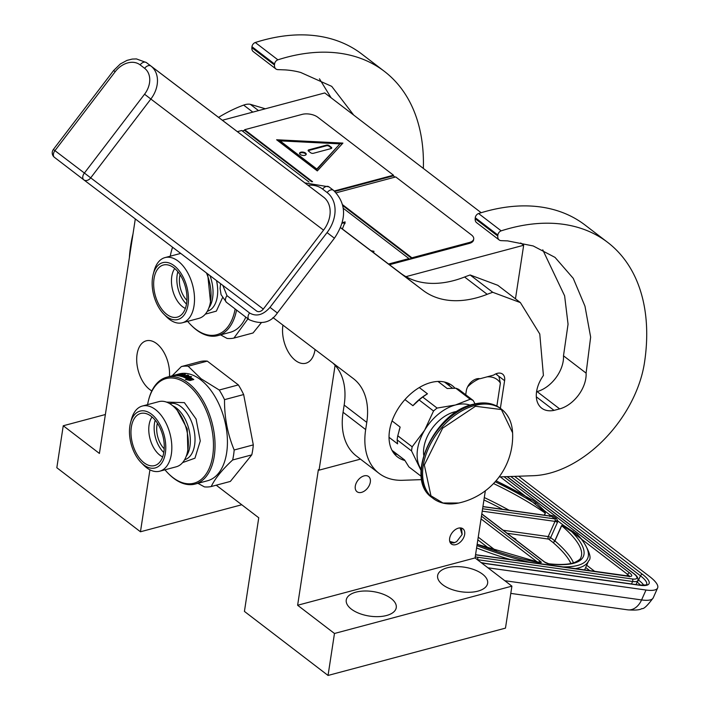 <?xml version="1.0" encoding="UTF-8"?>
<svg xmlns="http://www.w3.org/2000/svg" width="711" height="711" viewBox="0 0 711 711"><rect width="100%" height="100%" fill="white"/><g stroke="black" fill="none" stroke-linecap="round" stroke-linejoin="round"><path stroke-width="1.07" d="M515.466 298.833L523.669 245.259L520.701 242.984M481.187 212.722L324.776 92.937L222.356 120.248M216.224 485.195L258.751 517.768L244.424 611.407L328.047 675.45L505.477 628.124L511.902 586.148L475.064 557.939L485.337 490.803M241.767 504.757L140.458 531.775L149.932 469.838M105.37 414.522L63.252 425.756L56.827 467.731L140.458 531.775M135.303 218.926L99.416 453.449L63.252 425.756M523.669 245.259L405.937 276.659M360.468 459.128L319.061 470.167L335.103 365.303M475.064 557.939L297.625 605.257L318.377 469.651L319.061 470.167M370.324 482.12A9.554 6.212 -52.6 0 1 364.841 490.75A9.554 6.212 -52.6 0 1 357.002 491.71A9.554 6.212 -52.6 0 1 355.296 486.128A9.554 6.212 -52.6 0 1 360.788 477.499A9.554 6.212 -52.6 0 1 368.618 476.539A9.554 6.212 -52.6 0 1 370.324 482.12M464.674 534.379A9.554 6.212 -52.6 0 1 459.182 543.008A9.554 6.212 -52.6 0 1 451.343 543.977A9.554 6.212 -52.6 0 1 449.645 538.396A9.554 6.212 -52.6 0 1 455.129 529.766A9.554 6.212 -52.6 0 1 462.968 528.806A9.554 6.212 -52.6 0 1 464.674 534.379M477.881 591.143A25.294 12.389 -171.3 0 1 450.703 589.072A25.294 12.389 -171.3 0 1 437.629 575.634A25.294 12.389 -171.3 0 1 447.37 567.769A25.294 12.389 -171.3 0 1 474.557 569.84A25.294 12.389 -171.3 0 1 487.63 583.287A25.294 12.389 -171.3 0 1 477.881 591.143M386.517 615.513A25.294 12.389 -171.3 0 1 359.331 613.442A25.294 12.389 -171.3 0 1 346.257 600.004A25.294 12.389 -171.3 0 1 356.007 592.139A25.294 12.389 -171.3 0 1 383.185 594.209A25.294 12.389 -171.3 0 1 396.258 607.647A25.294 12.389 -171.3 0 1 386.517 615.513M511.902 586.148L334.472 633.474L297.625 605.257M328.047 675.45L334.472 633.474M315.044 349.51A26.6 15.446 75.1 0 1 315 349.83A26.6 15.446 75.1 0 1 305.81 363.241A26.6 15.446 75.1 0 1 288.657 352.567A26.6 15.446 75.1 0 1 282.907 325.247A26.6 15.446 75.1 0 1 282.925 325.114M151.825 390.908A26.6 15.446 75.1 0 1 137.072 354.238A26.6 15.446 75.1 0 1 146.262 340.818A26.6 15.446 75.1 0 1 162.775 350.47A26.6 15.446 75.1 0 1 169.431 376.519M482.218 511.156L554.998 521.385A1.875 1.333 -82 0 0 555.193 520.656L555.122 518.941L551.123 516.124L482.929 506.543M503.184 530.255L548.217 536.583A1.875 0.489 -156 0 1 550.652 537.632L554.802 540.813L561.574 525.616L563.716 525.482L557.824 520.967L556.455 518.435L553.06 515.831L549.736 516.47L550.287 515.199L544.404 510.694L536.467 503.121L532.388 500.002L525.731 496.429A129.269 33.844 24 0 0 496.011 480.814M518.639 476.219L649.401 576.372A37.47 9.812 24 0 1 657.622 587.97L653.205 597.88A37.47 9.812 -156 0 1 641.58 599.933L504.792 580.7M653.205 597.88C647.401 605.719 643.615 609.291 641.846 608.589C639.98 609.976 635.252 610.394 627.671 609.834A18.735 13.367 -82 0 0 641.58 599.933L645.997 590.023A37.47 9.812 24 0 0 657.622 587.97M645.997 590.023L488.661 567.902A37.47 9.812 24 0 1 487.942 567.805M526.291 496.793L532.388 500.002M553.069 515.831L550.287 515.199A3.751 2.675 -82 0 0 549.745 515.928M507.121 533.268L548.616 539.098L552.767 542.28A1.875 1.36 130.6 0 0 554.918 540.902L561.69 525.713L563.441 526.229L563.716 525.482L577.128 534.263L581.882 539.4M562.125 566.863A129.269 33.844 24 0 0 581.127 538.858A1.875 1.618 -38.6 0 1 581.847 539.347C589.579 551.247 591.828 558.428 588.601 560.899A131.144 34.332 -156 0 1 575.092 568.684M526.06 496.651A1.875 0.667 119.9 0 0 525.927 496.465L525.927 496.465A1.875 0.667 119.9 0 0 525.731 496.429L543.853 511.227L544.404 510.694L545.364 513.2L543.853 511.227M563.441 526.229L571.715 531.659L573.048 531.144M481.782 514.009L544.288 561.868A3.751 0.978 -156 0 0 549.283 563.983A124.585 32.617 -156 0 0 571.715 531.659L581.127 538.858L577.128 534.263M515.591 539.756L515.875 539.125L512.515 537.392M513.857 538.423L515.875 539.125M460.115 527.918L462.088 534.548L456.666 541.631L454.436 542.6L449.743 541.453M461.528 528.095L462.141 534.361M456.506 541.729L453.885 542.902L450.285 542.769M141.16 462.585L143.604 465.065A33.719 19.579 -104.9 0 0 146.564 467.687A33.719 19.579 75.1 0 0 159.699 471.206A33.719 19.579 75.1 0 0 171.715 444.179A33.719 19.579 75.1 0 0 155.46 409.572A33.719 19.579 -104.9 0 0 142.324 406.043A33.719 19.579 -104.9 0 0 131.428 419.392L130.54 422.752A29.418 17.082 -104.9 0 0 141.16 462.585A29.418 17.082 -104.9 0 0 143.746 464.878A29.418 17.082 75.1 0 0 165.361 453.12A29.418 17.082 75.1 0 0 151.496 414.184A29.418 17.082 -104.9 0 0 130.54 422.752M155.202 420.219A22.859 13.269 -104.9 0 0 154.465 423.472A22.859 13.269 75.1 0 0 163.814 452.507M152.047 416.984A22.859 13.269 -104.9 0 0 149.088 424.902A22.859 13.269 75.1 0 0 162.686 456.88M157.407 423.223A18.735 10.878 -104.9 0 0 156.953 425.374A18.735 10.878 75.1 0 0 164.223 448.801M163.894 451.992A26.974 15.669 75.1 0 1 156.793 464.683A26.974 15.669 75.1 0 1 138.192 456.364A26.974 15.669 75.1 0 1 131.348 427.071A26.974 15.669 75.1 0 1 143.044 413.153A26.974 15.669 75.1 0 1 163.894 451.992M142.324 406.043L158.829 401.644A33.719 19.579 -104.9 0 1 171.964 405.163A33.719 19.579 75.1 0 1 174.924 407.785A33.719 19.579 75.1 0 1 187.109 453.458A33.719 19.579 75.1 0 1 176.204 466.807L159.699 471.206M182.629 462.585L194.947 458.195L200.271 440.98L196.085 419.019L184.371 402.63L166.498 402.106M164.97 469.802A54.143 31.444 -104.9 0 0 168.151 473.33A54.143 31.444 -104.9 0 0 172.906 477.543A54.143 31.444 75.1 0 0 212.705 455.893A54.143 31.444 75.1 0 0 187.18 384.224A54.143 31.444 -104.9 0 0 148.599 400A54.143 31.444 -104.9 0 0 147.586 404.639M168.471 473.65A55.271 32.093 -104.9 0 0 168.791 473.97A55.271 32.093 -104.9 0 0 173.644 478.272A55.271 32.093 75.1 0 0 195.169 484.049A55.271 32.093 75.1 0 0 214.855 439.754A55.271 32.093 75.1 0 0 188.219 383.025A55.271 32.093 -104.9 0 0 166.685 377.248A55.271 32.093 -104.9 0 0 148.83 399.12A55.271 32.093 -104.9 0 0 148.715 399.564M176.479 375.55L176.435 375.301A55.271 32.093 -104.9 0 0 174.071 375.452L178.79 374.19A55.271 32.093 -104.9 0 0 177.981 374.315L173.271 375.568A55.271 32.093 -104.9 0 0 172.462 375.728L176.852 374.555A55.271 32.093 -104.9 0 0 176.328 374.679L179.065 373.942A55.271 32.093 -104.9 0 1 200.591 379.718A55.271 32.093 75.1 0 1 227.236 436.447A55.271 32.093 75.1 0 1 207.55 480.752L195.169 484.049M197.898 483.32L204.413 486.884A61.821 35.906 75.1 0 0 211.229 486.528C214.998 478.574 222.134 469.731 232.648 459.981L251.774 454.88L230.355 481.427L211.229 486.528M238.363 384.918L219.228 390.019L201.142 378.803L188.157 366.218L207.292 361.117L238.363 384.918A61.821 35.906 75.1 0 1 243.651 394.552L253.303 444.89L234.177 449.992A61.821 35.906 75.1 0 1 232.648 459.981M253.303 444.89A61.821 35.906 75.1 0 1 251.774 454.88M243.651 394.552L224.525 399.653C224.365 417.33 227.582 434.11 234.177 449.992M219.228 390.019A61.821 35.906 75.1 0 1 224.525 399.653M188.157 366.218A61.821 35.906 -104.9 0 0 181.341 366.583L172.16 375.79M207.292 361.117A61.821 35.906 -104.9 0 0 200.466 361.481L181.341 366.583M188.895 376.99L186.415 376.963M192.423 379.345A54.516 31.657 -104.9 0 0 188.886 377.479L188.895 376.777L191.57 376.688L187.064 376.075L187.082 376.786M188.895 376.777A55.271 32.093 -104.9 0 1 193.596 379.381L190.939 379.31A55.271 32.093 -104.9 0 0 186.246 376.892L183.322 377.07L187.064 376.075M191.543 380.118L190.779 380.101A54.516 31.657 -104.9 0 0 186.14 377.701L185.02 377.763M188.139 380.012L188.175 379.39L185.438 379.39L190.024 380.518L193.801 379.514L190.832 379.425A55.271 32.093 -104.9 0 0 186.14 376.99L186.14 377.701M190.832 379.425L190.779 380.101M188.175 379.39A55.271 32.093 -104.9 0 0 183.509 377.141L186.14 376.99M176.328 374.679A55.271 32.093 -104.9 0 0 175.475 374.928M177.528 375.292L175.981 375.595A55.271 32.093 -104.9 0 0 170.516 376.226L166.685 377.248M177.483 375.053L177.528 375.008A55.271 32.093 -104.9 0 0 176.026 375.07L176.15 375.061M183.1 374.244L183.083 374.128A55.271 32.093 -104.9 0 0 179.643 374.102L176.141 374.981M182.976 374.279L180.896 374.839L180.994 375.568A54.516 31.657 -104.9 0 1 181.172 375.586M182.896 376.803L182.869 376.261A55.271 32.093 -104.9 0 0 180.674 375.719L185.393 374.457A55.271 32.093 -104.9 0 0 184.549 374.306L182.052 375.346M182.007 374.981A55.271 32.093 -104.9 0 0 180.896 374.839M180.674 375.719L180.727 376.27M184.122 376.519L184.096 376.012L182.416 376.759A55.271 32.093 -104.9 0 0 177.279 375.675L177.403 375.684M184.096 376.012A55.271 32.093 -104.9 0 0 182.114 375.497L183.198 375.204L183.251 375.772M184.842 376.332A54.516 31.657 -104.9 0 0 184.105 376.128M183.234 376.759L188.584 375.328A55.271 32.093 -104.9 0 0 187.722 375.053L185.189 375.728L185.216 376.226M185.189 375.728A55.271 32.093 -104.9 0 0 183.198 375.204M187.722 375.053L187.748 375.55M177.279 375.675L181.501 374.67M178.914 375.879L178.852 375.435A55.271 32.093 -104.9 0 1 179.696 375.541L180.07 376.11M181.465 374.43L181.509 374.377A55.271 32.093 -104.9 0 0 179.19 374.35L177.786 374.697L177.83 375.212M179.27 374.821L179.252 374.724A55.271 32.093 -104.9 0 0 177.741 374.741M179.145 374.857L176.79 375.488M172.72 375.657L172.711 375.639A55.271 32.093 -104.9 0 0 172.702 375.648A55.271 32.093 -104.9 0 0 171.804 375.906L171.813 375.932M175.075 375.008L173.813 375.372A55.271 32.093 -104.9 0 0 173.786 375.355A55.271 32.093 -104.9 0 0 172.942 375.604M173.786 375.355L175.137 374.99A55.271 32.093 -104.9 0 0 174.391 375.212M178.852 375.435L179.803 375.124A55.271 32.093 -104.9 0 1 180.923 375.275L180.007 375.515M172.711 375.639L171.795 375.888M163.85 314.138L166.294 316.617A33.719 19.579 -104.9 0 0 169.254 319.239A33.719 19.579 75.1 0 0 182.389 322.767A33.719 19.579 75.1 0 0 194.396 295.732A33.719 19.579 75.1 0 0 178.141 261.124A33.719 19.579 -104.9 0 0 165.005 257.595A33.719 19.579 -104.9 0 0 154.109 270.944L153.221 274.304A29.418 17.082 -104.9 0 0 163.85 314.138A29.418 17.082 -104.9 0 0 166.427 316.431A29.418 17.082 75.1 0 0 188.051 304.672A29.418 17.082 75.1 0 0 174.186 265.736A29.418 17.082 -104.9 0 0 153.221 274.304M177.883 271.771A22.859 13.269 -104.9 0 0 177.155 275.024A22.859 13.269 75.1 0 0 186.495 304.059M174.737 268.536A22.859 13.269 -104.9 0 0 171.778 276.455A22.859 13.269 75.1 0 0 185.375 308.432M180.087 274.784A18.735 10.878 -104.9 0 0 179.643 276.926A18.735 10.878 75.1 0 0 186.913 300.353M186.584 303.544A26.974 15.669 75.1 0 1 179.474 316.235A26.974 15.669 75.1 0 1 160.882 307.916A26.974 15.669 75.1 0 1 154.038 278.623A26.974 15.669 75.1 0 1 165.734 264.705A26.974 15.669 75.1 0 1 186.584 303.544M206.439 272.935A33.719 19.579 75.1 0 1 209.789 305.01A33.719 19.579 75.1 0 1 198.893 318.359L182.389 322.767M205.319 314.138L216.357 311.134L222.472 297.776M172.622 247.268A54.143 31.444 -104.9 0 0 171.28 251.552A54.143 31.444 -104.9 0 0 170.276 256.191M187.651 321.363A54.143 31.444 -104.9 0 0 190.841 324.883A54.143 31.444 -104.9 0 0 195.587 329.095A54.143 31.444 75.1 0 0 235.137 308.965M172.56 247.215A55.271 32.093 -104.9 0 0 171.511 250.672A55.271 32.093 -104.9 0 0 171.395 251.116M191.161 325.203A55.271 32.093 -104.9 0 0 191.481 325.522A55.271 32.093 -104.9 0 0 196.325 329.824A55.271 32.093 75.1 0 0 217.859 335.601L230.24 332.304A55.271 32.093 75.1 0 0 245.793 317.133M236.55 310.049A55.271 32.093 75.1 0 1 217.859 335.601M220.588 334.872L227.093 338.436A61.821 35.906 75.1 0 0 233.919 338.08L247.97 318.795M261.284 322.767L253.045 332.979L233.919 338.08M475.179 218.712L497.78 236.025A7.492 4.87 127.4 0 0 499.175 239.954L476.574 222.641A7.492 4.87 -52.6 0 1 475.179 218.712L475.268 217.726A3.751 2.435 -52.6 0 1 478.583 213.531L501.184 230.844A206.083 133.988 -52.6 0 1 607.665 242.371A206.083 133.988 -52.6 0 1 644.468 362.743A103.042 66.994 -52.6 0 1 549.825 473.153A103.042 66.994 -52.6 0 1 533.277 475.703L499.149 476.903M365.667 429.577A74.939 48.721 127.4 0 0 379.043 473.357L356.442 456.044A74.939 48.721 -52.6 0 1 343.066 412.273L365.667 429.577L366.769 422.387A74.939 48.721 -52.6 0 0 353.385 378.616A74.939 48.721 -52.6 0 0 353.278 378.536L272.962 317.55M379.043 473.357A74.939 48.721 127.4 0 0 402.693 480.289L421.712 479.623M501.184 230.844A3.751 2.435 127.4 0 0 497.869 235.039L497.78 236.025M499.175 239.954A7.492 4.87 127.4 0 0 501.211 240.647L507.627 240.887L533.197 245.953L555.024 257.391L573.253 278.356L584.966 306.174L590.645 337.112L586.095 373.124A28.476 18.513 -52.6 0 1 559.664 408.896L554.011 410.371A28.476 18.513 -52.6 0 1 541.675 408.15A28.476 18.513 -52.6 0 1 543.408 375.488L539.773 334.001L520.381 302.593L492.741 292.292L470.14 274.979L497.78 285.289L520.381 302.593M340.489 227.68L423.045 290.372A112.409 73.082 -52.6 0 0 487.195 294.318A134.512 87.462 -52.6 0 1 492.741 292.292M404.915 460.497A44.962 29.231 -52.6 0 1 397.547 457.004A44.962 29.231 -52.6 0 1 393.698 416.868A44.962 29.231 -52.6 0 1 430.813 382.562A44.962 29.231 -52.6 0 1 452.223 385.611A44.962 29.231 -52.6 0 1 455.004 388.215M465.705 394.738L466.292 390.908A11.243 7.306 -52.6 0 1 480.023 378.732L493.594 375.115A11.243 7.306 -52.6 0 1 502.597 374.119A11.243 7.306 -52.6 0 1 504.606 380.687L500.375 408.327M343.066 412.273L344.168 405.074A74.939 48.721 127.4 0 0 332.784 362.974M478.583 213.531A206.083 133.988 -52.6 0 1 585.064 225.058L607.665 242.371M542.751 249.837L564.623 295.856L568.053 324.207L563.494 355.811L586.095 373.124M563.494 355.811A28.476 18.513 -52.6 0 1 537.063 391.592L536.565 391.717M536.316 396.827L554.011 410.371M340.533 227.564L400.444 273.06A112.409 73.082 127.4 0 0 464.594 277.006A134.512 87.462 -52.6 0 1 470.14 274.979M444.748 382.091L445.21 382.598M392.81 451.014L392.196 450.703M487.097 376.839A29.978 19.49 127.4 0 1 500.375 383.122L498.882 376.377L495.745 373.897M479.658 378.661A29.978 19.49 127.4 0 0 467.616 386.855M500.375 383.122L496.865 406.088M391.992 450.321L404.603 459.981L408.887 466.887L421.25 476.352M389.024 437.301L397.591 443.86L397.147 439.896L411.545 450.925L421.063 470.469M392.063 420.912L400.151 427.098L397.778 435.781L412.176 446.81L424.609 430.253A41.22 26.796 127.4 0 0 419.179 465.767A41.22 26.796 127.4 0 0 421.116 469.251M433.532 410.994L424.609 430.253A41.22 26.796 127.4 0 1 455.378 405.012L437.096 408.07A46.277 30.084 127.4 0 0 433.532 410.994L419.126 399.973L412.913 405.705A43.087 28.013 -52.6 0 1 426.413 394.401A43.087 28.013 -52.6 0 1 426.742 394.205M404.932 399.591L412.913 405.705M419.294 387.557L427.444 393.796L422.698 397.04L437.096 408.07M455.378 405.012L470.193 399.244L455.795 388.215L447.21 388.517L437.985 381.452M455.795 388.215A46.277 30.084 127.4 0 1 458.737 389.406L473.135 400.435A46.277 30.084 127.4 0 0 470.193 399.244M475.055 403.848L473.135 400.435M411.545 450.925A46.277 30.084 -52.6 0 1 412.176 446.81M397.147 439.896A46.277 30.084 -52.6 0 1 397.778 435.781M399.209 430.128A43.087 28.013 -52.6 0 1 399.306 429.8A43.087 28.013 -52.6 0 1 400.151 427.098M419.126 399.973A46.277 30.084 -52.6 0 1 422.698 397.04M470.193 405.172A41.22 26.796 127.4 0 0 455.44 404.994M457.306 411.34A33.159 21.561 127.4 0 0 454.347 411.945A33.159 21.561 -52.6 0 0 423.712 455.209M251.881 47.69L274.482 65.003A7.492 4.87 127.4 0 0 275.877 68.931L253.276 51.619A7.492 4.87 -52.6 0 1 251.881 47.69L251.97 46.704A3.751 2.435 -52.6 0 1 255.285 42.509L277.885 59.822A206.083 133.988 -52.6 0 1 384.367 71.349A206.083 133.988 -52.6 0 1 423.347 168.427M277.885 59.822A3.751 2.435 127.4 0 0 274.57 64.017L274.482 65.003M275.877 68.931A7.492 4.87 127.4 0 0 277.912 69.625L285.147 69.891A150.608 97.922 -52.6 0 1 300.709 72.478L331.726 86.369L353.705 115.093M129.384 257.586A134.512 87.462 -52.6 0 1 133.019 233.857M218.561 117.368A134.512 87.462 -52.6 0 1 243.642 105.095A18.735 12.185 -52.6 0 1 250.272 104.295L265.327 108.792M255.285 42.509A206.083 133.988 -52.6 0 1 361.766 54.036L384.367 71.349M331.104 97.78L319.461 78.823M442.917 502.988A56.205 36.545 -52.6 0 1 433.257 498.518C440.198 503.637 448.685 505.139 458.737 503.006L442.98 503.006L430.946 495.807L424.325 465.012L442.642 428.164L475.455 406.265L501.379 409.563L512.587 432.768C512.036 422.476 508.374 414.646 501.602 409.269A56.205 36.545 -52.6 0 1 508.489 417.517M319.008 193.641A26.227 19.926 127.2 0 1 319.061 193.685A26.227 19.926 127.2 0 1 319.106 193.721L323.629 197.178A26.227 19.926 127.2 0 1 323.541 230.151L150.856 99.033A26.227 19.926 -52.8 0 0 150.945 66.061L146.422 62.604A26.227 19.926 -52.8 0 0 146.377 62.559L136.459 58.924L132.255 59.066L127.029 60.373L120.337 63.963L113.618 70.522L115.173 71.722L54.934 150.652A5.617 3.653 127.4 0 0 54.427 157.327A5.617 3.653 127.4 0 0 54.436 157.335L83.8 179.821A5.617 4.266 127.2 0 1 83.818 179.839A5.617 3.653 127.4 0 0 83.818 179.839A5.617 5.617 0 0 0 83.827 179.847L54.427 157.327A5.617 5.617 0 0 1 53.378 149.461L113.618 70.522M53.378 149.461L263.301 309.081L323.541 230.151M263.301 309.081A5.617 4.266 127.2 0 1 256.511 310.965A5.617 4.266 127.2 0 1 256.502 310.956L83.827 179.847A5.617 4.266 127.2 0 0 90.617 177.963L150.856 99.033L144.555 94.225A20.61 15.66 -52.8 0 0 144.626 68.318L140.103 64.861A20.61 15.66 -52.8 0 0 115.173 71.722M389.459 264.723L469.233 243.438A11.243 5.51 8.7 0 0 473.562 239.954A11.243 5.51 8.7 0 0 473.597 239.456M395.032 177.119L393.37 175.848L393.467 175.199L317.755 117.217A11.243 5.51 8.7 0 0 302.131 114.382L244.655 129.713L244.557 130.353L242.309 130.957M309.001 182.034L241.713 130.495L237.367 131.651M388.553 264.03L408.958 258.591L408.861 259.231L411.811 258.449L411.909 257.8L469.384 242.478A11.243 5.51 8.7 0 0 473.713 238.985A11.243 5.51 8.7 0 0 471.446 234.923L395.734 176.932L336.25 192.797M311.694 181.767L244.557 130.353M244.655 129.713L312.591 181.732M342.915 143.089L276.623 139.765L317.31 170.916L342.915 143.089M393.467 175.199L334.312 190.983M411.811 258.449L342.898 205.675M393.37 175.848L334.863 191.455M411.909 257.8L342.702 204.795M408.958 258.591L343.351 208.341M373.595 252.672L373.977 251.276L371.053 250.743M342.373 228.969L345.128 221.894L342.195 222.667M342.338 143.711L277.53 140.458M373.799 251.907L372.2 251.614M345.128 221.894L345.031 222.534L342.009 223.343M344.977 223.316L345.031 222.534M316.724 169.671L279.956 141.516L280.054 140.867L339.965 143.871L316.724 169.671L316.822 169.022L280.054 140.867M339.965 143.871L316.822 169.022M300.86 152.198A3.368 1.653 8.7 0 0 299.553 153.247A3.368 1.653 8.7 0 0 301.304 155.042A3.368 1.653 8.7 0 0 304.921 155.318A3.368 1.653 8.7 0 0 306.219 154.269A3.368 1.653 8.7 0 0 304.477 152.474A3.368 1.653 8.7 0 0 300.86 152.198M329.131 145.595A1.875 0.915 8.7 0 0 326.527 145.124L308.841 149.834A1.875 0.915 8.7 0 0 308.121 150.421A1.875 0.915 8.7 0 0 308.503 151.096L310.76 152.829A1.875 0.915 8.7 0 0 313.364 153.3L331.05 148.581A1.875 0.915 8.7 0 0 331.77 148.004A1.875 0.915 8.7 0 0 331.388 147.328L329.131 145.595L329.033 146.244A1.875 0.915 8.7 0 0 326.429 145.764L308.743 150.483A1.875 0.915 8.7 0 0 308.192 150.759M306.112 154.58A3.368 1.653 8.7 0 0 304.077 153.016A3.368 1.653 8.7 0 0 300.753 152.847A3.368 1.653 8.7 0 0 299.571 153.585M331.602 148.306A1.875 0.915 8.7 0 0 331.29 147.968L329.033 146.244M514.577 476.361L642.504 574.346A29.978 7.848 -156 0 1 639.784 585.269L486.342 563.699A29.978 7.848 -156 0 1 481.285 562.703M510.791 476.494L640.469 575.812A28.102 7.359 -156 0 1 646.637 584.513C648.708 584.851 646.263 585.037 639.305 585.064A1.875 1.333 -82 0 0 638.798 585.126M642.504 574.346A1.875 1.218 127.4 0 0 640.469 575.812L638.558 580.105A28.102 7.359 -156 0 1 643.882 585.322M639.784 585.269A1.875 1.333 -82 0 0 639.305 585.064L485.871 563.494A1.875 1.333 -82 0 0 485.373 563.547M486.342 563.699A1.875 1.333 -82 0 0 485.871 563.494L481.098 562.561M638.06 579.723L638.558 580.105A1.875 1.218 127.4 0 1 637.483 581.331M637.154 582.069A26.227 6.87 -156 0 1 640.531 585.215M475.232 556.82A14.984 3.919 24 0 0 477.197 557.184A1.875 1.333 98 0 1 477.596 559.699L632.594 581.491L631.492 583.962M477.197 557.184L632.203 578.967A1.875 1.333 98 0 1 632.594 581.491A16.86 4.417 24 0 0 637.82 580.567L636.025 584.602M632.203 578.967A14.984 3.919 24 0 0 633.563 573.51A1.875 1.218 -52.6 0 1 633.963 573.67A1.875 1.218 -52.6 0 1 634.239 574.053M633.563 573.51L507.067 476.628M504.019 476.734L629.662 572.959A9.367 2.453 -156 0 1 628.808 576.372L475.535 554.829M629.662 572.959A1.875 1.218 127.4 0 0 627.626 574.435A7.492 1.964 -156 0 1 629.262 576.248M628.808 576.372A1.875 1.333 -82 0 0 628.337 576.168A1.875 1.333 -82 0 0 627.822 576.239M525.509 496.225L500.242 476.868M626.933 575.972L627.626 574.435L581.909 539.418M476.948 545.613A129.269 33.844 24 0 0 530.486 562.419M510.436 559.593A131.144 34.332 -156 0 1 476.592 547.95M536.467 503.121L535.134 503.637A124.585 32.617 -156 0 0 495.167 481.774M544.475 515.191L545.364 513.2M556.455 518.435L555.122 518.941L482.591 508.747M557.424 522.434A1.875 0.489 24 0 0 554.998 521.385L548.217 536.583A1.875 1.333 98 0 0 548.616 539.098A1.875 1.218 127.4 0 0 550.652 537.632L557.424 522.434A3.751 2.675 -82 0 0 557.824 520.967L555.193 520.656M586.673 565.218L594.823 571.457M481.454 516.186L540.387 561.326A3.751 0.978 -156 0 1 539.898 562.668A124.585 32.617 -156 0 1 477.143 544.35M551.727 516.346L482.911 506.676M539.898 562.668A1.875 1.271 -80.4 0 0 539.471 562.472L477.152 544.288M493.532 483.542A122.71 32.128 -156 0 1 545.23 513.102L544.306 515.173M570.88 563.512A120.834 31.631 -156 0 0 552.767 542.28A1.875 1.218 127.4 0 0 554.802 540.813L554.918 540.902A122.71 32.128 -156 0 1 573.484 562.854M549.283 563.983A1.875 1.404 -83.7 0 0 548.75 563.779C560.366 564.996 569.004 564.561 574.657 562.454C578.807 560.437 580.887 558.775 580.896 557.468A122.71 32.128 -156 0 0 561.69 525.713L561.574 525.616M544.288 561.868A1.875 1.218 -52.6 0 1 544.688 562.037L548.75 563.779A1.875 1.404 -83.7 0 0 548.359 563.805M585.668 567.476L589.979 570.782M481.036 518.897L537.472 562.125M540.387 561.326A1.875 1.218 127.4 0 0 538.618 562.321M481.809 513.875L544.688 562.037A1.875 1.218 -52.6 0 1 544.91 562.303M477.828 539.853L489.71 548.954M484.298 497.567A122.71 32.128 -156 0 1 509.085 510.214M483.933 499.94A120.834 31.631 -156 0 1 502.535 509.298M478.245 537.143L496.882 551.416M187.109 453.458L187.846 450.667L187.251 428.964L176.959 409.847L174.924 407.785M186.166 456.409A29.035 16.86 -104.9 0 0 176.248 407.892A29.035 16.86 -104.9 0 0 172.64 405.705M184.62 459.715A29.035 16.86 -104.9 0 0 194.921 436.421A29.035 16.86 -104.9 0 0 180.923 406.648A29.035 16.86 -104.9 0 0 169.653 403.599M179.696 375.541L179.75 376.039M209.789 305.01L210.527 302.219L207.665 273.877M208.847 307.961A29.035 16.86 -104.9 0 0 209.967 275.619M207.31 311.267A29.035 16.86 -104.9 0 0 216.5 280.578M366.769 422.387L344.168 405.074M475.268 217.726L497.869 235.039M537.063 391.592L559.664 408.896M487.195 294.318L464.594 277.006M423.045 290.372L400.444 273.06M447.868 383.105A44.962 29.231 -52.6 0 1 449.805 386.117M397.405 454.533A44.962 29.231 -52.6 0 1 393.992 453.449M498.598 376.083L504.606 380.687M252.823 112.125L243.642 105.095M251.97 46.704L274.57 64.017M258.511 110.605L250.272 104.295M432.075 497.602L433.257 498.518A56.205 36.545 -52.6 0 1 428.449 448.339A56.205 36.545 -52.6 0 1 474.841 405.457A56.205 36.545 -52.6 0 1 501.602 409.269L500.42 408.363A56.205 36.545 -52.6 0 0 473.659 404.55A56.205 36.545 -52.6 0 0 427.267 447.432A56.205 36.545 -52.6 0 0 432.075 497.602C403.804 478.992 433.754 412.656 472.931 404.355C483.791 401.555 492.954 402.888 500.42 408.363M226.987 295.669A5.617 3.653 -52.6 0 0 226.48 302.335A5.617 3.653 -52.6 0 1 226.48 302.335L249.081 319.648A5.617 3.653 -52.6 0 1 249.081 319.648C261.355 324.989 270.784 322.758 277.37 312.982L269.993 307.365C263.177 315.044 256.378 316.91 249.588 312.973L226.987 295.669L222.819 285.378M277.37 312.982L334.419 238.212L327.042 232.595L269.993 307.365M334.419 238.212C346.897 219.503 346.586 203.542 333.477 190.308A5.617 3.653 -52.6 0 1 333.477 190.308A5.617 3.653 127.4 0 0 327.149 192.565A31.853 24.201 127.2 0 1 327.042 232.595M333.477 190.308L328.962 186.851A5.617 3.653 -52.6 0 1 328.971 186.86A5.617 3.653 -52.6 0 1 328.962 186.851A5.617 3.653 127.4 0 0 322.634 189.099L327.149 192.565M249.081 319.648A5.617 3.653 -52.6 0 1 249.588 312.973M322.634 189.099A31.853 24.201 -52.8 0 0 307.961 185.26M323.629 197.178L150.945 66.061A5.617 3.653 127.4 0 0 144.626 68.318M83.845 179.856L256.502 310.956M140.103 64.861A5.617 3.653 127.4 0 1 146.422 62.604L319.106 193.721M83.809 179.83A5.617 3.653 127.4 0 1 84.316 173.155L144.555 94.225M469.233 243.438L469.384 242.478M326.527 145.124L326.429 145.764M331.388 147.328L331.29 147.968M308.841 149.834L308.743 150.483M510.791 593.401L627.671 609.834M507.245 476.619L633.963 573.67C637.207 575.99 638.487 578.283 637.82 580.567M629.271 576.754L629.786 576.203L475.561 554.696M496.056 480.76L527.606 497.353M588.601 560.899L584.54 570.018M168.151 473.33L168.791 473.97M148.599 400L148.83 399.12M171.707 375.906L172.702 375.648M165.005 257.595L180.71 253.409M190.841 324.883L191.481 325.522M171.28 251.552L171.511 250.672M495.86 373.844L497.211 374.875M404.683 460.106L392.054 450.436M399.306 429.8L399.138 430.359M452.596 388.25L444.455 382.02M458.728 503.015A68.567 68.567 0 0 0 512.587 432.688M226.48 302.335L221.068 294.674L220.081 288.417L220.606 283.698M328.962 186.851L304.85 182.896M319.061 193.685L146.377 62.559M473.713 238.985L473.562 239.954M344.986 223.094L344.888 223.734"/></g></svg>
